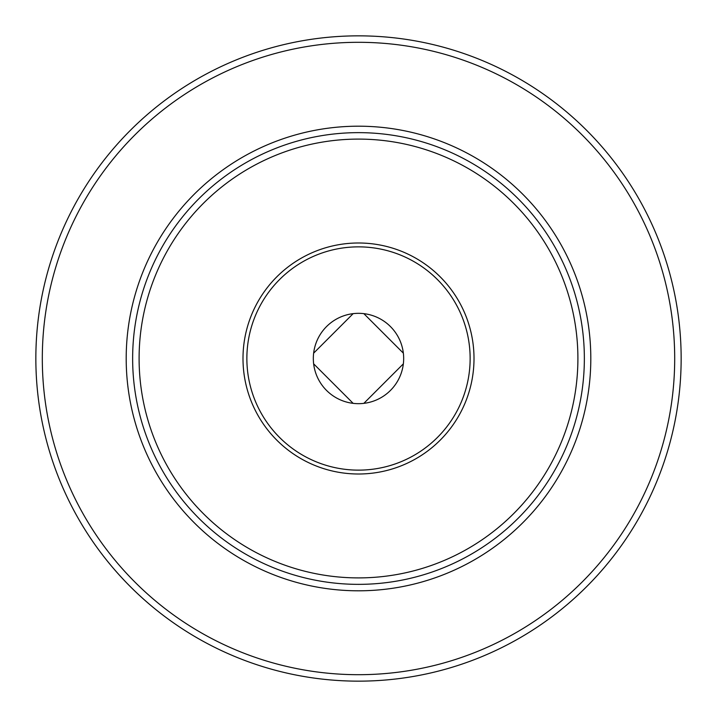 <?xml version="1.0" encoding="UTF-8"?>
<svg xmlns="http://www.w3.org/2000/svg" width="717" height="717" viewBox="0 0 717 717"><rect width="100%" height="100%" fill="white"/><g stroke="black" fill="none" stroke-linecap="round" stroke-linejoin="round"><path stroke-width="1.08" d="M353.158 403.357L313.643 363.842M403.357 363.842L363.842 403.357M363.842 313.643L403.357 353.158M681.15 358.5A322.65 322.65 0 0 1 197.175 637.924A322.65 322.65 0 0 1 197.175 79.076A322.65 322.65 0 0 1 681.15 358.5A322.65 322.65 0 0 1 197.175 637.924A322.65 322.65 0 0 1 197.175 79.076A322.65 322.65 0 0 1 681.15 358.5M584.355 358.5A225.855 225.855 0 0 1 245.572 554.098A225.855 225.855 0 0 1 245.572 162.902A225.855 225.855 0 0 1 584.355 358.5M474.009 358.5A115.509 115.509 0 0 1 300.746 458.53A115.509 115.509 0 0 1 300.746 258.47A115.509 115.509 0 0 1 474.009 358.5M470.137 358.5A111.637 111.637 0 0 1 302.682 455.178A111.637 111.637 0 0 1 302.682 261.822A111.637 111.637 0 0 1 470.137 358.5M403.671 358.5A45.171 45.171 0 0 1 335.915 397.621A45.171 45.171 0 0 1 335.915 319.379A45.171 45.171 0 0 1 403.671 358.5M313.643 353.158L353.158 313.643M674.697 358.5A316.197 316.197 0 0 1 200.401 632.331A316.197 316.197 0 0 1 200.401 84.669A316.197 316.197 0 0 1 674.697 358.5M590.808 358.5A232.308 232.308 0 0 1 242.346 559.681A232.308 232.308 0 0 1 242.346 157.319A232.308 232.308 0 0 1 590.808 358.5M577.902 358.5A219.402 219.402 0 0 1 248.799 548.505A219.402 219.402 0 0 1 248.799 168.495A219.402 219.402 0 0 1 577.902 358.5"/></g></svg>
